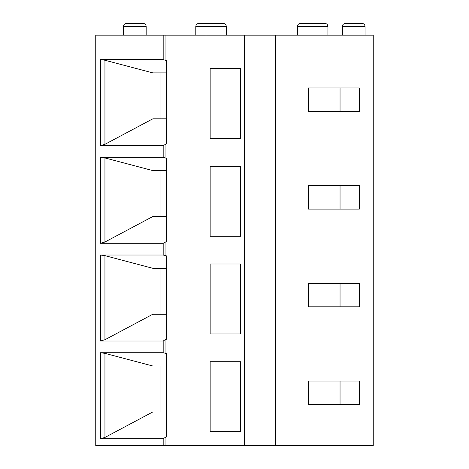 <?xml version="1.0" encoding="UTF-8"?>
<svg xmlns="http://www.w3.org/2000/svg" width="469" height="469" viewBox="0 0 469 469"><rect width="100%" height="100%" fill="white"/><g stroke="black" fill="none" stroke-linecap="round" stroke-linejoin="round"><path stroke-width="0.7" d="M163.177 445.55L165.944 445.55L165.944 436.985L163.177 438.708L163.177 445.55L95.752 445.55L95.752 35.175L163.177 35.175L163.177 59.604L165.944 60.46L165.944 35.175L163.177 35.175M163.177 438.708L100.477 438.708L100.477 352.729L163.177 352.729L163.177 341.004L100.477 341.004L100.477 255.019L163.177 255.019L163.177 243.294L100.477 243.294L100.477 157.308L163.177 157.308L163.177 145.583L100.477 145.583L100.477 59.604L163.177 59.604M165.944 445.55L373.248 445.55L373.248 35.175L165.944 35.175M195.808 35.175L195.808 26.381L226.293 26.381C226.117 24.599 225.143 23.626 223.361 23.45L198.739 23.45L223.361 23.45M198.739 23.45C196.957 23.626 195.983 24.599 195.808 26.381M342.37 35.175L342.37 26.381L365.04 26.381C364.864 24.599 363.885 23.626 362.109 23.45L345.301 23.45L362.109 23.45M345.301 23.45C343.519 23.626 342.546 24.599 342.37 26.381M123.505 35.175L123.505 26.381L146.17 26.381C146.011 24.617 145.038 23.638 143.238 23.45L126.437 23.45C124.654 23.626 123.675 24.599 123.505 26.381M297.422 35.175L297.422 26.381L327.907 26.381C327.737 24.599 326.758 23.626 324.976 23.45L300.353 23.45C298.577 23.626 297.598 24.599 297.422 26.381M163.177 352.729L166.466 353.585L166.466 436.985L165.944 436.985M100.477 352.729L104.945 353.362L104.945 437.436L152.83 411.94L166.466 411.94M104.945 437.436L100.477 438.708M104.945 353.362L152.83 366.013L166.466 366.013M340.048 404.513L340.048 381.063L308.268 381.063L359.395 381.063L359.395 404.513L308.268 404.513L340.048 404.513M308.268 404.513L308.268 381.063M210.159 431.673L210.159 361.716L240.562 361.716L240.562 431.673L210.159 431.673L240.562 431.673M210.159 361.716L240.562 361.716M160.943 411.94L160.943 366.013M165.944 353.585L165.944 339.275L163.177 341.004M163.177 255.019L166.466 255.875L166.466 339.275L165.944 339.275M100.477 255.019L104.945 255.652L104.945 339.726L152.83 314.23L166.466 314.23M104.945 339.726L100.477 341.004M104.945 255.652L152.83 268.309L166.466 268.309M340.048 306.802L340.048 283.352L308.268 283.352L359.395 283.352L359.395 306.802L308.268 306.802L340.048 306.802M308.268 306.802L308.268 283.352M210.159 333.969L210.159 264.006L240.562 264.006L240.562 333.969L210.159 333.969L240.562 333.969M210.159 264.006L240.562 264.006M160.943 314.23L160.943 268.309M275.538 445.55L275.538 35.175M359.395 87.938L359.395 111.388L308.268 111.388L308.268 87.938L359.395 87.938M359.395 185.648L359.395 209.098L308.268 209.098L308.268 185.648L359.395 185.648M244.273 445.55L244.273 35.175M206.014 445.55L206.014 35.175M240.562 166.302L240.562 236.259L210.159 236.259L210.159 166.302L240.562 166.302L210.159 166.302M240.562 68.591L240.562 138.548L210.159 138.548L210.159 68.591L240.562 68.591L210.159 68.591M165.944 60.46L166.466 60.46L166.466 143.86L163.177 145.583M163.177 157.308L165.944 158.17L165.944 143.86M165.944 158.17L166.466 158.17L166.466 241.564L163.177 243.294M165.944 255.875L165.944 241.564M308.268 111.388L340.048 111.388L340.048 87.938L308.268 87.938M308.268 209.098L340.048 209.098L340.048 185.648L308.268 185.648M210.159 236.259L240.562 236.259M210.159 138.548L240.562 138.548M100.477 59.604L104.945 60.237L152.83 72.888L166.466 72.888M166.466 118.815L152.83 118.815L104.945 144.311L100.477 145.583M100.477 157.308L104.945 157.942L152.83 170.599L166.466 170.599M104.945 157.942L104.945 242.016L152.83 216.52L166.466 216.52M104.945 242.016L100.477 243.294M104.945 60.237L104.945 144.311M160.943 118.815L160.943 72.888M160.943 216.52L160.943 170.599M226.293 35.175L226.293 26.381M365.04 35.175L365.04 26.381M146.17 35.175L146.17 26.381M327.907 35.175L327.907 26.381"/></g></svg>
